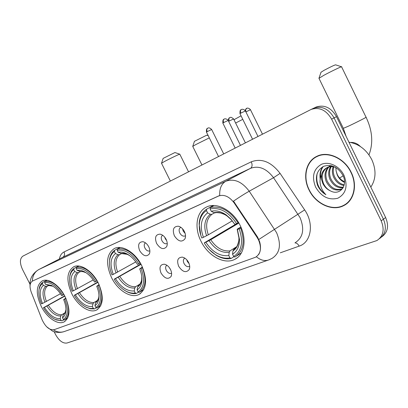 <?xml version="1.0" encoding="UTF-8"?>
<svg xmlns="http://www.w3.org/2000/svg" width="408" height="408" viewBox="0 0 408 408"><rect width="100%" height="100%" fill="white"/><g stroke="black" fill="none" stroke-linecap="round" stroke-linejoin="round"><path stroke-width="0.61" d="M141.632 265.43C135.354 252.476 122.099 244.433 114.388 248.482C106.412 253.98 105.473 263.711 111.568 277.675C117.764 290.44 131.009 298.763 138.985 294.469C146.737 289.129 147.619 279.455 141.632 265.43M98.333 283.065C92.417 270.953 80.437 263.226 73.659 266.801C66.672 271.723 66.076 280.735 71.874 293.842C77.714 305.776 89.683 313.742 96.676 309.973C103.489 305.194 104.045 296.223 98.333 283.065M65.056 296.616C59.42 285.151 48.373 277.69 42.279 280.918C36.011 285.416 35.654 293.887 41.218 306.326C46.777 317.623 57.814 325.298 64.092 321.912C70.222 317.546 70.543 309.111 65.056 296.616M240.098 225.333C233.009 210.436 216.638 201.771 206.586 207.009C196.391 211.568 194.029 227.69 201.016 241.25C208.014 255.918 224.4 264.97 234.855 259.32C244.453 254.832 247.126 239.068 240.098 225.333M174.374 235.788C172.186 229.612 173.487 226.42 178.27 226.21C180.78 226.802 182.815 228.562 184.38 231.484C185.701 234.309 185.88 236.788 184.916 238.925C181.718 242.536 178.204 241.49 174.374 235.788M180.871 227.338L180.576 227.455C178.954 228.536 178.694 230.387 179.795 233.009C181.315 235.584 183.059 236.574 185.028 235.972L185.523 235.645M156.601 243.428C154.448 237.481 155.626 234.391 160.125 234.151C162.562 234.712 164.557 236.441 166.112 239.338C167.423 242.143 167.606 244.581 166.658 246.656C163.618 250.022 160.268 248.946 156.601 243.428M162.705 235.278L162.608 235.324C161.068 236.359 160.839 238.155 161.92 240.705C163.394 243.219 165.072 244.193 166.949 243.627L167.249 243.443M139.684 250.701C137.572 244.968 138.638 241.97 142.876 241.709C145.243 242.24 147.196 243.943 148.742 246.809C150.042 249.594 150.226 251.991 149.297 254C146.406 257.142 143.198 256.046 139.684 250.701M145.442 242.842C144.034 243.862 143.856 245.591 144.901 248.033C146.339 250.481 147.951 251.44 149.741 250.91L149.741 250.91M178.689 266.312C176.557 260.437 177.766 257.377 182.315 257.132C184.89 257.698 186.992 259.483 188.613 262.492C189.883 265.195 190.077 267.556 189.19 269.581C186.048 273.12 182.544 272.034 178.689 266.312M184.85 258.162L184.717 258.218C183.192 259.253 182.963 261.018 184.028 263.522C185.574 266.128 187.333 267.123 189.302 266.516L189.71 266.245M161.053 273.105C158.957 267.439 160.053 264.471 164.332 264.205C166.831 264.741 168.886 266.495 170.493 269.469C171.758 272.156 171.952 274.482 171.074 276.451C168.086 279.75 164.745 278.639 161.053 273.105M166.857 265.241C165.444 266.245 165.25 267.959 166.291 270.371C167.795 272.906 169.483 273.89 171.355 273.319L171.589 273.187L171.355 273.319M185.15 233.453L183.207 231.101L182.544 228.801M166.678 240.659L165.327 238.808L164.766 237.232M148.889 247.126L148.073 245.641M189.144 263.731L187.374 261.497L186.803 259.835M170.722 269.958L169.279 267.536M257.081 237.369L258.453 239.746C261.819 247.87 260.855 253.694 255.571 257.229L54.04 329.72C49.495 330.266 45.528 326.966 42.126 319.816L31.238 292.128C29.294 286.559 29.723 282.861 32.523 281.046L218.397 196.054C224.028 194.131 229.306 196.452 234.233 203.016L257.081 237.369L257.57 237.063L259.631 241.699C261.094 247.029 260.732 251.369 258.539 254.709M351.191 172.329C344.602 158.177 327.792 150.598 316.858 156.305C305.893 161.303 302.45 177.077 308.989 189.883C315.527 203.888 332.433 211.808 343.796 205.586C354.073 200.614 357.724 185.227 351.191 172.329M317.072 156.203L315.532 157.34M381.664 236.941C387.789 232.514 389.11 226.047 385.637 217.53L336.508 116.652L334.081 117.897C328.685 108.808 321.846 105.596 313.574 108.263L313.058 108.513L313.574 108.263C321.846 105.596 328.685 108.808 334.081 117.897L383.423 219.178L334.081 117.897L331.627 119.151C326.211 110.022 319.357 106.794 311.069 109.461L22.868 256.142C19.747 258.534 19.615 262.951 22.471 269.387L29.957 284.126M379.45 238.649C385.591 234.223 386.911 227.73 383.423 219.178C386.911 227.73 385.591 234.223 379.45 238.649M32.523 281.046L219.723 195.503C219.407 188.583 221.416 183.845 225.746 181.285L38.888 269.499L225.848 181.239C234.161 178.296 241.949 181.626 249.217 191.219C244.774 193.718 239.532 197.023 233.493 201.144L257.57 237.063M54.131 331.709L55.677 334.754C59.185 340.858 62.949 343.618 66.968 343.026L376.895 240.562C383.316 236.207 384.744 229.633 381.184 220.835L331.627 119.151M344.984 204.571L346.703 203.714M336.508 116.652C331.138 107.6 324.314 104.407 316.052 107.075L315.537 107.324M346.525 203.485L348.146 202.455M309.198 189.796C315.665 203.658 332.403 211.497 343.643 205.341C353.818 200.42 357.428 185.191 350.962 172.426C344.444 158.416 327.808 150.919 316.98 156.565C306.138 161.517 302.726 177.118 309.198 189.796M370.826 187.109C376.038 179.127 376.365 169.978 371.81 159.666C366.491 149.665 358.872 143.84 348.942 142.183M344.505 182.422C341.205 180.902 338.762 178.357 337.176 174.792L336.11 170.967L335.825 167.53M336.11 170.967L337.35 174.685C338.997 177.934 341.379 180.275 344.5 181.708M344.046 185.497C339.461 184.839 335.968 182.009 333.555 177.006C332.117 173.553 331.979 170.131 333.147 166.744M344.214 184.829C339.925 183.906 336.671 181.116 334.463 176.45C333.127 173.283 332.918 170.085 333.836 166.862M343.179 187.639C337.559 188.353 333.127 185.553 329.888 179.239C328.088 174.629 328.328 170.442 330.618 166.678M330.965 166.194L331.342 165.725M343.414 187.185C338.028 187.491 333.831 184.656 330.811 178.679C329.093 174.364 329.225 170.35 331.22 166.643M331.546 166.122L331.755 165.821M342.705 188.425L341.272 189.358C335.126 191.383 330.092 188.766 326.181 181.504C324.059 175.766 324.788 170.977 328.364 167.132M328.782 166.76L330.562 165.566L329.302 166.576M342.633 188.532L342.195 188.771C336.049 190.796 331.021 188.185 327.114 180.933C325.069 175.476 325.666 170.819 328.904 166.974M330.449 190.898C339.731 196.09 348.228 185.518 342.914 175.348C337.967 167.107 331.592 164.077 323.789 166.26C317.026 170.07 314.925 176.358 317.485 185.125L317.888 185.997C319.775 189.761 322.453 192.658 325.921 194.698C323.182 192.015 321.346 188.7 320.413 184.742C319.673 181.356 320.025 178.163 321.458 175.165L321.494 179.347L322.85 183.539C324.605 186.986 327.14 189.44 330.449 190.898C327.272 189.271 324.911 186.711 323.371 183.218C320.872 176.037 322.386 170.677 327.915 167.142L332.642 166.082M321.458 175.165C322.182 171.748 324.018 169.259 326.966 167.698C329.654 166.454 332.449 166.306 335.345 167.255M343.99 175.323C339.543 166.066 328.772 160.987 321.3 164.388C313.436 169.167 311.549 176.746 315.629 187.119C321.371 196.789 328.777 200.491 337.844 198.217C346.02 193.739 348.07 186.104 343.99 175.323M318.847 155.484L317.404 156.325M325.921 194.698C318.531 189.332 315.619 182.249 317.184 173.441M320.525 177.623C320.142 173.221 321.03 169.524 323.202 166.52M320.219 179.051C319.505 174.185 320.356 170.08 322.774 166.734M321.004 72.262L324.085 70.314C330.582 66.876 334.422 65.05 335.611 64.836L341.481 66.764M341.654 66.82C342.715 65.831 331.041 71.4 323.712 75.388L318.985 78.331M203.419 237.318L201.787 237.992C199.976 233.519 199.15 229.128 199.293 224.823C199.639 218.306 202.026 213.547 206.453 210.543L207.606 212.864C200.971 218.198 199.573 226.353 203.419 237.318L208.32 234.824L232.249 220.84M214.496 212.879L211.895 214.333L210.314 214.276L207.606 212.864M209.294 249.604L215.893 255.087C221.141 258.31 226.216 259.437 231.127 258.463L229.959 257.887C225.267 258.794 220.417 257.708 215.409 254.633C210.936 251.777 207.208 247.865 204.224 242.888L235.028 224.65L234.875 224.385M233.978 256.647L231.127 258.463M206.453 210.543L206.647 209.151C201.996 212.282 199.492 217.255 199.13 224.074L200.777 235.192M206.647 209.151L213.297 205.51M213.95 205.515L210.278 207.529L210.084 208.921C219.989 207.106 228.837 212.017 236.635 223.661L238.094 222.936C229.928 210.696 220.657 205.561 210.278 207.529M238.094 222.936L238.629 222.62M204.224 242.888L205.861 242.23C212.379 252.088 220.029 256.54 228.811 255.576L229.959 257.887M236.635 223.661L234.855 224.395L230.948 219.147L226.261 214.965C221.029 211.359 216.026 210.12 211.242 211.257L210.084 208.921M228.811 255.576L229.204 252.343L230.025 250.864L236.604 246.748M238.512 222.691L238.767 223.115L210.757 239.731L205.861 242.23M211.242 211.257L213.955 212.68C218.183 211.767 222.584 212.894 227.159 216.056L231.234 219.677L234.855 224.395M213.955 212.68L215.179 212.879C215.485 212.507 217.291 212.542 220.595 212.981C224.242 214.21 226.425 215.235 227.159 216.056L226.261 214.965M241.194 227.735L239.18 228.791C243.581 241.796 241.755 251.032 233.692 256.505L234.865 257.081C243.362 251.389 245.285 241.714 240.638 228.072M236.569 255.994L241.409 252.904M233.692 256.505L232.545 254.184C237.181 251.328 239.496 246.417 239.491 239.45L237.395 229.515L239.18 228.791M234.248 249.135L233.626 249.538L232.932 250.935L232.545 254.184M237.395 229.515L237.181 229.296L237.813 228.801L240.863 226.97M235.028 224.65L238.767 223.115M234.233 119.595L241.046 115.821M242.775 119.335L235.625 123.032M113.286 274.38L112.022 274.9C109.818 269.596 109.023 264.649 109.635 260.049C110.237 256.153 111.833 253.307 114.418 251.517L115.439 253.546C110.441 257.866 109.721 264.807 113.286 274.38L135.803 261.905M121.451 253.649L119.534 254.694L118.004 254.704L115.439 253.546M124.97 290.572L127.061 291.776C130.376 293.429 133.477 293.99 136.364 293.449L135.252 292.975C132.503 293.474 129.545 292.934 126.388 291.358C121.604 288.839 117.535 284.789 114.189 279.2L140.862 263.961M138.582 292.103L136.364 293.449M114.418 251.517L114.663 250.262C111.94 252.129 110.262 255.107 109.63 259.192L109.421 263.17M114.663 250.262L119.84 247.488M120.248 247.518L117.458 249.013L117.213 250.272C124.94 249.104 132.146 253.638 138.832 263.874L140.107 263.242C133.105 252.481 125.557 247.738 117.458 249.013M140.107 263.242L140.367 263.094M114.189 279.2L115.454 278.69C121.089 287.4 127.352 291.485 134.237 290.95L135.252 292.975M138.832 263.874L137.471 264.435C134.614 259.748 131.187 256.275 127.204 254.016C123.961 252.266 120.972 251.695 118.238 252.312L117.213 250.272M134.237 290.95L134.752 288.048L135.609 286.697L140.082 284.029M141.056 264.323L115.454 278.69M118.238 252.312L121.926 253.623M142.627 267.566L141.081 268.352C145.182 279.623 144.197 287.477 138.128 291.909L139.24 292.383C145.646 287.773 146.681 279.551 142.356 267.719M139.714 292.097L143.728 289.665M138.128 291.909L137.108 289.879C139.75 288.216 141.321 285.37 141.811 281.336C142.198 277.471 141.499 273.329 139.714 268.903L141.081 268.352M138.603 285.534L137.624 286.962L137.108 289.879M139.714 268.903L142.402 267.046M194.443 141.311L206.734 135.186L208.223 135.691M209.304 137.884L195.534 144.713L192.755 146.436M73.323 290.812L72.211 291.271C69.906 285.799 69.12 280.816 69.865 276.323C70.446 273.268 71.742 271.034 73.751 269.622L74.715 271.524C70.365 275.425 69.901 281.851 73.323 290.812L93.228 279.919M80.34 271.651L78.693 272.544L77.194 272.58L74.715 271.524M85.772 307L90.398 308.815L94.462 308.917L93.386 308.484L90.02 308.474L86.384 307.295C81.697 304.985 77.653 300.992 74.251 295.305L97.798 282.04M96.426 307.749L94.462 308.917M73.751 269.622L74.011 268.433C71.89 269.907 70.528 272.248 69.921 275.451L69.63 278.159M74.011 268.433L78.566 266.011M78.892 266.047L76.469 267.332L76.209 268.525C83.064 267.607 89.597 271.952 95.803 281.566L96.997 280.974C90.494 270.866 83.65 266.322 76.469 267.332M74.251 295.305L75.368 294.856C80.626 303.052 86.312 306.964 92.427 306.587L93.386 308.484M95.803 281.566L94.61 282.061C91.652 277.205 88.189 273.743 84.211 271.662C81.641 270.387 79.3 269.979 77.178 270.438L76.209 268.525M92.427 306.587L92.983 303.838L93.845 302.547L97.558 300.375M97.961 282.346L75.368 294.856M77.178 270.438L80.723 271.621C83.319 271.284 85.966 272.641 85.808 272.626L82.6 271.509L79.662 271.499M99.282 285.075L97.92 285.758C101.862 296.279 101.194 303.542 95.916 307.545L96.997 307.979C102.566 303.817 103.275 296.213 99.113 285.166M96.997 307.979L100.745 305.755M95.916 307.545L94.957 305.643C96.997 304.337 98.267 302.119 98.777 298.993C99.312 295.152 98.629 290.904 96.722 286.243L97.92 285.758M96.421 301.558L95.508 302.879L94.957 305.643M96.722 286.243L99.088 284.641M163.149 158.386L174.93 152.541L179.76 154.183M179.831 154.204C180.433 153.566 169.177 158.941 163.929 161.808L161.527 163.292M42.473 303.496L41.468 303.909C39.112 298.37 38.337 293.434 39.148 289.094L40.137 286.238L41.749 284.106L42.417 283.57L43.33 285.376C39.454 288.971 39.168 295.01 42.473 303.496L60.46 293.74M48.664 285.518L47.206 286.299L45.742 286.355L43.33 285.376M55.131 319.413L56.085 319.872L62.164 320.841L55.335 319.505C50.796 317.363 46.823 313.441 43.416 307.739L64.673 295.882M63.939 319.801L62.164 320.841M42.417 283.57L42.687 282.433C40.953 283.657 39.806 285.585 39.239 288.221L38.954 290.251M42.687 282.433L46.777 280.27M47.053 280.306L44.9 281.444L44.63 282.586C50.847 281.841 56.88 286.034 62.725 295.168L63.857 294.607C57.732 285.008 51.413 280.617 44.9 281.444M43.416 307.739L44.421 307.336C49.388 315.134 54.647 318.903 60.206 318.643L61.118 320.438M62.725 295.168L61.649 295.611C58.665 290.7 55.223 287.278 51.332 285.345L45.548 284.396L44.63 282.586M60.206 318.643L60.782 316.006L61.644 314.772L64.831 312.926M64.816 296.152L44.421 307.336M45.548 284.396L48.98 285.488C51.332 285.615 52.652 285.86 52.938 286.222L47.965 285.381M65.963 298.529L64.739 299.14C68.554 309.085 68.105 315.904 63.398 319.597L64.449 320C69.416 316.159 69.89 309.019 65.872 298.58M64.449 320L67.687 318.097M63.398 319.597L62.48 317.786C64.138 316.705 65.209 314.894 65.693 312.344C66.315 308.601 65.637 304.343 63.658 299.574L64.739 299.14M63.954 313.885L63.062 315.149L62.48 317.786M63.658 299.574L65.795 298.156M218.397 196.054L218.744 195.871M234.233 203.016L234.738 202.735M32.553 281.03L32.885 280.857M295.392 242.582C303.154 237.38 304.7 229.056 300.038 217.607L273.538 177.709L249.217 191.219L276.583 232.667C281.459 244.519 280 253.057 272.207 258.279L269.132 259.779C265.083 261.395 260.834 260.386 256.382 256.754M258.84 239.46L304.659 209.896C314.349 223.671 311.192 242.444 299.151 246.131L280.281 252.812M53.499 329.868C57.273 332.321 61.072 332.806 64.892 331.327L267.852 260.228M32.329 281.143C32.543 275.731 34.726 271.85 38.888 269.499C32.472 273.365 29.524 278.766 30.039 285.702M38.597 269.647L62.506 257.397M280.082 173.385L273.538 177.709C266.485 168.479 258.825 165.347 250.563 168.31L225.848 181.239L250.563 168.31L62.822 257.234C64.576 256.046 64.979 254.286 64.031 251.955L251.282 161.813C261.605 157.983 271.203 161.838 280.082 173.385L304.659 209.896M59.395 258.988C60.042 255.541 61.588 253.195 64.031 251.955M381.184 220.835L385.637 217.53M62.429 257.438L250.527 168.331C252.292 167.02 252.542 164.852 251.282 161.813M299.151 246.131C298.003 243.984 296.596 242.903 294.938 242.893M343.332 128.336L348.432 126.179C356.164 122.568 367.894 116.591 366.037 117.208L341.603 66.871M350.574 142.443C354.21 142.229 357.5 143.606 360.437 146.574M211.895 214.333C206.438 218.861 205.244 225.695 208.32 234.824M209.029 240.659C214.786 249.217 221.508 253.108 229.204 252.343M210.314 214.276C204.566 219.004 203.322 226.16 206.586 235.748M210.757 239.731C216.26 247.86 222.686 251.573 230.025 250.864M232.932 250.935C236.956 248.334 238.96 243.979 238.945 237.869L237.181 229.296M119.534 254.694C115.423 258.371 114.801 264.19 117.672 272.156M118.238 277.307C123.211 284.871 128.714 288.451 134.752 288.048M118.004 254.704C113.674 258.539 113.031 264.634 116.071 272.998M130.045 255.893L128.658 255.046C125.832 253.516 123.216 252.996 120.804 253.475M119.835 276.461C124.588 283.647 129.846 287.059 135.609 286.697M137.624 286.962C139.903 285.447 141.255 282.928 141.683 279.404L141.755 276.496M138.48 285.61L138.904 285.304M78.693 272.544C75.118 275.869 74.71 281.255 77.474 288.711M77.984 293.556C82.615 300.676 87.613 304.103 92.983 303.838M77.194 272.58C73.435 276.043 73.012 281.688 75.939 289.512M86.216 272.84L84.211 271.662M79.514 292.75C83.941 299.518 88.72 302.782 93.845 302.547M95.508 302.879C97.262 301.69 98.359 299.732 98.802 297.004L98.945 295.57M47.206 286.299C44.023 289.364 43.763 294.428 46.441 301.492M46.905 306.102C51.28 312.875 55.906 316.18 60.782 316.006M45.742 286.355C42.391 289.547 42.126 294.851 44.957 302.262M48.384 305.327C52.566 311.763 56.982 314.915 61.644 314.772M63.062 315.149L65.01 312.854L65.928 309.641M246.519 108.385L246.386 108.452C245.529 109.125 245.427 110.242 246.085 111.802L250.466 109.732L262.482 134.181M229.755 117.637L229.622 117.703C228.755 118.376 228.648 119.478 229.291 121.003L233.621 118.957L245.402 142.871M228.638 121.38L229.291 121.003M241.352 109.558L241.215 109.63C240.322 110.328 240.22 111.481 240.899 113.087L245.432 110.951L257.978 136.471M239.996 113.679L240.899 113.087M224.186 119.07L224.043 119.141C223.151 119.84 223.033 120.977 223.696 122.548L228.174 120.437L240.47 145.386M222.855 123.094L223.696 122.548M207.749 128.178L207.611 128.25C206.708 128.943 206.586 130.06 207.233 131.6L211.655 129.514L223.706 153.913M206.453 132.11L207.233 131.6M179.199 226.466L178.27 226.21M160.885 234.345L160.125 234.151M143.494 241.852L142.876 241.709M182.968 257.285L182.315 257.132M164.858 264.318L164.332 264.205M189.613 266.327L189.302 266.516M185.283 235.824L185.028 235.972M171.559 274.839L171.074 276.451M189.705 267.709L189.19 269.581M149.767 252.618L149.297 254M167.173 245.05L166.658 246.656M185.472 237.048L184.916 238.925M237.374 257.703L234.855 259.32M64.954 321.407L64.092 321.912M97.747 309.335L96.676 309.973M140.393 293.612L138.985 294.469M46.594 326.726L52.647 331.158C53.728 331.786 58.477 333.27 63.755 331.73M311.069 109.461L316.052 107.075M346.122 204.031L343.796 205.586M327.915 167.142L326.966 167.698M342.195 188.771L341.272 189.358M319 155.433L316.98 156.565M368.975 154.882C373.422 143.167 372.458 130.631 366.073 117.29M321.05 72.124L319 78.147M346.06 136.262L343.368 128.408L318.923 78.214M339.584 178.051L343.143 175.853M215.409 254.633L215.893 255.087M199.293 224.823L199.13 224.074M233.626 249.538L236.293 247.171C237.431 246.473 239.603 239.083 238.945 237.869L239.491 239.45M234.263 119.508L234.11 119.957M126.388 291.358L127.061 291.776M109.635 260.049L109.63 259.192M121.931 253.623L127.158 254.327L128.658 255.046L127.204 254.016M138.302 285.728C139.046 286.472 142.29 279.939 141.683 279.404L141.811 281.336M194.463 141.239L192.765 146.345M201.95 164.99L192.729 146.38M86.384 307.295L87.108 307.688M69.865 276.323L69.921 275.451M96.171 301.726C96.66 302.348 99.256 297.248 98.802 297.004L98.777 298.993M163.164 158.329L161.537 163.215M170.371 181.06L161.507 163.246M55.335 319.505L56.085 319.872M39.148 289.094L39.239 288.221M52.856 286.171L51.332 285.345M63.699 314.058C65.464 312.778 65.958 309.998 65.821 310.34L65.693 312.344M188.542 171.814L179.816 154.229M250.456 109.706C248.625 107.493 246.493 108.212 246.911 108.217L244.984 110.272M233.611 118.937C231.882 117.54 230.795 117.03 230.347 117.412L229.622 117.703C229.566 118.294 229.214 116.545 228.159 120.411C225.961 118.019 224.15 119.003 224.492 118.937L224.043 119.141C224.456 119.457 222.574 118.238 222.845 123.068L235.176 148.079M245.417 110.925C243.224 108.508 241.312 109.472 241.684 109.41L241.215 109.63C241.633 109.951 239.71 108.701 239.981 113.648L252.567 139.225M211.64 129.489C208.779 126.72 207.764 128.372 207.927 128.092L207.611 128.25C208.014 128.556 206.173 127.362 206.443 132.085L218.535 156.55"/></g></svg>
